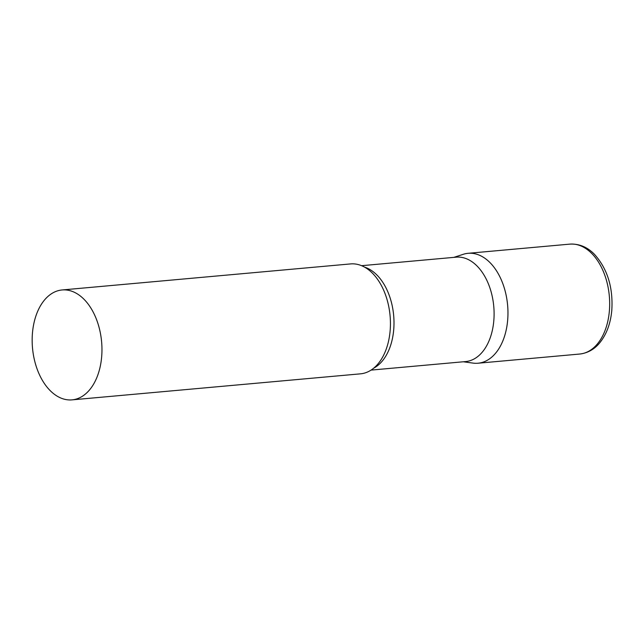 <?xml version="1.0" encoding="UTF-8"?>
<svg xmlns="http://www.w3.org/2000/svg" width="644" height="644" viewBox="0 0 644 644"><rect width="100%" height="100%" fill="white"/><g stroke="black" fill="none" stroke-linecap="round" stroke-linejoin="round"><path stroke-width="0.97" d="M569.811 244.132L468.099 253.309A55.175 34.687 84.8 0 1 489.963 262.575A55.175 34.687 84.8 0 1 507.392 322.813A55.175 34.687 84.8 0 1 478.017 363.224L579.729 354.039C589.944 352.84 596.441 346.995 599.95 342.544C606.664 334.083 610.609 323.336 611.8 310.319C613.217 287.377 607.397 268.677 594.34 254.203C587.272 246.998 579.093 243.641 569.811 244.132A55.175 34.687 84.8 0 1 591.675 253.39A55.175 34.687 84.8 0 1 609.103 313.628A55.175 34.687 84.8 0 1 579.729 354.039M371.033 370.107L465.652 361.566A52.422 32.957 -95.2 0 0 489.955 338.519A52.422 32.957 -95.2 0 0 488.233 283.465A52.422 32.957 -95.2 0 0 456.226 257.157L361.606 265.69M463.302 361.783L473.042 363.103A55.175 34.687 -95.2 0 0 503.6 338.953A55.175 34.687 -95.2 0 0 500.299 277.661A55.175 34.687 -95.2 0 0 463.221 254.316L453.875 257.367M72.023 399.868L360.495 373.834A55.175 34.687 -95.2 0 0 385.418 351.246A55.175 34.687 -95.2 0 0 386.07 349.563A55.175 34.687 -95.2 0 0 379.139 281.678A55.175 34.687 -95.2 0 0 350.569 263.919L62.098 289.961A55.175 34.687 -95.2 0 0 36.523 314.224A55.175 34.687 -95.2 0 0 38.334 372.168A55.175 34.687 -95.2 0 0 72.023 399.868A55.175 34.687 -95.2 0 0 97.598 375.605A55.175 34.687 -95.2 0 0 95.787 317.661A55.175 34.687 -95.2 0 0 62.098 289.961M373.689 368.167A52.422 32.957 -95.2 0 0 389.862 347.551A52.422 32.957 -95.2 0 0 364.568 267.131"/></g></svg>
